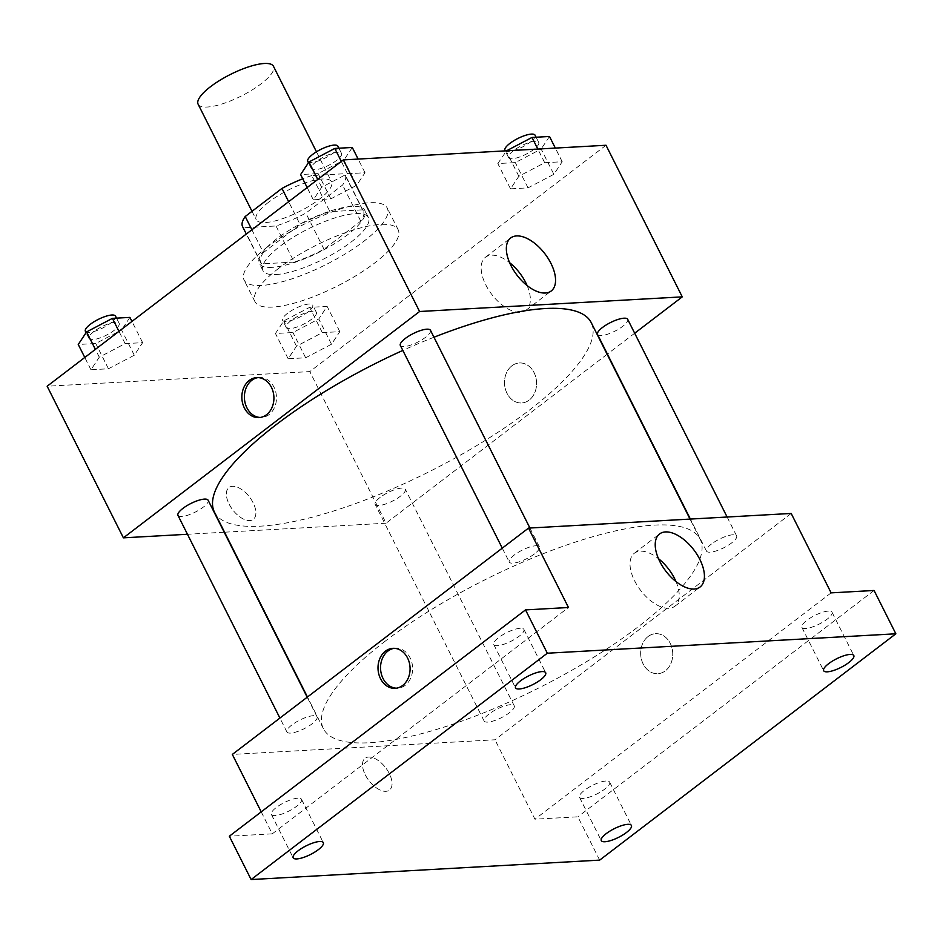 <?xml version="1.0" encoding="UTF-8"?>
<svg xmlns="http://www.w3.org/2000/svg" width="943" height="943" viewBox="0 0 943 943"><rect width="100%" height="100%" fill="white"/><g stroke="black" fill="none" stroke-linecap="round" stroke-linejoin="round"><path stroke-width="0.71" stroke-dasharray="4.71 3.54" d="M198.124 104.213A42.176 12.082 153.3 0 0 241.231 96.056A42.176 12.082 153.3 0 0 273.482 66.316M268.649 202.179A42.176 12.082 153.3 0 0 256.225 219.719A42.176 12.082 153.3 0 0 299.332 211.562A42.176 12.082 153.3 0 0 331.571 181.822A42.176 12.082 153.3 0 0 306.994 182.282A42.176 12.082 153.3 0 0 268.649 202.179M276.016 225.978L294.169 262.071A57.452 16.455 153.3 0 0 323.991 249.223L360.733 221.145A57.452 16.455 153.3 0 0 363.385 211.055A57.452 16.455 153.3 0 0 362.525 209.841L329.932 211.656L311.779 175.563L344.372 173.748A57.452 16.455 153.3 0 1 345.232 174.95A57.452 16.455 153.3 0 1 342.58 185.04L305.838 213.118A57.452 16.455 153.3 0 1 276.016 225.978L243.435 227.793A57.452 16.455 153.3 0 1 242.575 226.591M311.779 175.563A57.452 16.455 153.3 0 0 302.75 178.793M294.169 262.071L261.588 263.887L243.435 227.793M251.899 229.774L263.38 252.594L300.122 224.517L288.641 201.696M263.38 252.594A57.452 16.455 153.3 0 0 260.728 262.684A57.452 16.455 153.3 0 0 261.588 263.887M329.932 211.656A57.452 16.455 153.3 0 0 300.122 224.517M272.185 267.341A59.044 16.915 -26.7 0 1 259.313 263.392A59.044 16.915 -26.7 0 1 304.459 221.758A59.044 16.915 -26.7 0 1 364.8 210.336A59.044 16.915 -26.7 0 1 334.482 243.73A59.044 16.915 -26.7 0 1 272.185 267.341M275.816 274.554A59.044 16.915 153.3 0 0 338.113 250.944A59.044 16.915 153.3 0 0 368.43 217.562A59.044 16.915 153.3 0 0 334.011 218.198A59.044 16.915 153.3 0 0 280.33 246.052A59.044 16.915 153.3 0 0 262.944 270.617A59.044 16.915 153.3 0 0 275.816 274.554M362.525 209.841L344.372 173.748M323.991 249.223L305.838 213.118M360.733 221.145L342.58 185.04M267.694 246.76A80.131 22.962 153.3 0 0 244.096 280.095A80.131 22.962 153.3 0 0 325.995 264.594A80.131 22.962 153.3 0 0 387.267 208.085A80.131 22.962 153.3 0 0 340.564 208.957A80.131 22.962 153.3 0 0 267.694 246.76M278.586 268.425A80.131 22.962 153.3 0 0 254.999 301.748A80.131 22.962 153.3 0 0 336.899 286.259A80.131 22.962 153.3 0 0 398.158 229.738A80.131 22.962 153.3 0 0 351.456 230.611A80.131 22.962 153.3 0 0 278.586 268.425M331.488 344.23L305.65 357.786L288.157 358.753L296.491 346.187L322.329 332.643L339.834 331.665L331.488 344.23L305.65 357.786L288.157 358.753L296.491 346.187L322.329 332.643L339.834 331.665L331.488 344.23L318.781 318.97L292.943 332.514L275.45 333.492L283.784 320.915L309.622 307.371L327.127 306.392L318.781 318.97M553.859 174.314L528.021 187.857L510.528 188.836L518.862 176.27L544.7 162.715L562.205 161.748L553.859 174.314L528.021 187.857L510.528 188.836L518.862 176.27L544.7 162.715L562.205 161.748L553.859 174.314L541.152 149.041L515.314 162.597L497.821 163.563L506.521 150.809M606.007 145.257L309.823 371.589L47.15 386.229M134.295 355.228L108.457 368.772L90.952 369.75L99.298 357.173L125.136 343.629L142.629 342.651L134.295 355.228L108.457 368.772L90.952 369.75L99.298 357.173L125.136 343.629L142.629 342.651L134.295 355.228L121.576 329.956L95.75 343.5L78.245 344.478M356.666 185.299L330.828 198.855L313.324 199.822L321.669 187.256L347.495 173.712L365 172.734L356.666 185.299L330.828 198.855L313.324 199.822L321.669 187.256L347.495 173.712L365 172.734L356.666 185.299L343.947 160.039L318.121 173.583L300.617 174.561M607.139 354.273L386.064 523.2L309.823 371.589M386.064 523.2L224.552 532.206M224.198 532.217L187.468 534.268M229.125 504.116A20.027 10.562 52.6 0 0 253.278 519.369A20.027 10.562 52.6 0 0 249.506 497.044A20.027 10.562 52.6 0 0 228.96 487.531A20.027 10.562 52.6 0 0 229.125 504.116A20.027 10.562 52.6 0 0 253.29 519.357A20.027 10.562 52.6 0 0 249.506 497.032A20.027 10.562 52.6 0 0 228.96 487.531A20.027 10.562 52.6 0 0 229.125 504.116M214.45 512.096A210.867 60.411 153.3 0 0 429.973 471.323A210.867 60.411 153.3 0 0 591.214 322.612M433.969 337.24A210.867 60.411 153.3 0 0 402.838 350.419M634.686 333.221L607.398 354.073M597.544 334.482A16.868 4.833 153.3 0 0 614.789 331.217A16.868 4.833 153.3 0 0 627.684 319.323M380.147 497.385A16.868 4.833 153.3 0 0 375.173 504.399A16.868 4.833 153.3 0 0 392.418 501.134A16.868 4.833 153.3 0 0 405.313 489.24A16.868 4.833 153.3 0 0 395.482 489.417A16.868 4.833 153.3 0 0 380.147 497.385M177.968 515.385A16.868 4.833 153.3 0 0 195.213 512.132A16.868 4.833 153.3 0 0 208.108 500.226M430.479 330.309A16.868 4.833 -26.7 0 1 425.517 337.323A16.868 4.833 -26.7 0 1 410.181 345.279A16.868 4.833 -26.7 0 1 400.339 345.468M511.919 365.813A20.027 16.031 -93.2 0 0 505.307 388.752A20.027 16.031 -93.2 0 0 521.668 402.967A20.027 16.031 -93.2 0 0 536.555 382.068A20.027 16.031 -93.2 0 0 519.428 362.961A20.027 16.031 -93.2 0 0 511.919 365.813A20.027 16.031 -93.2 0 0 505.307 388.764A20.027 16.031 -93.2 0 0 521.656 402.967A20.027 16.031 -93.2 0 0 536.543 382.068A20.027 16.031 -93.2 0 0 519.428 362.961A20.027 16.031 -93.2 0 0 511.919 365.813M258.04 377.589A20.027 16.031 86.8 0 1 259.313 377.459A20.027 16.031 86.8 0 1 275.662 391.663A20.027 16.031 86.8 0 1 269.05 414.602A20.027 16.031 86.8 0 1 261.541 417.466A20.027 16.031 86.8 0 1 260.268 417.466M527.102 285.564A33.359 17.587 -127.4 0 1 526.017 310.247A33.359 17.587 -127.4 0 1 485.775 284.845A33.359 17.587 -127.4 0 1 485.492 257.227A33.359 17.587 -127.4 0 1 509.609 262.661M385.475 640.969A210.867 60.411 153.3 0 0 323.378 728.68A210.867 60.411 153.3 0 0 538.901 687.907A210.867 60.411 153.3 0 0 700.142 539.196A210.867 60.411 153.3 0 0 577.222 541.482A210.867 60.411 153.3 0 0 385.475 640.969M534.445 553.906A16.868 4.833 -26.7 0 1 519.11 561.863A16.868 4.833 -26.7 0 1 509.267 562.052A16.868 4.833 -26.7 0 1 522.174 550.158A16.868 4.833 -26.7 0 1 539.408 546.893A16.868 4.833 -26.7 0 1 534.445 553.906M489.075 713.969A16.868 4.833 153.3 0 0 484.101 720.982A16.868 4.833 153.3 0 0 501.346 717.717A16.868 4.833 153.3 0 0 514.241 705.824A16.868 4.833 153.3 0 0 504.411 706.001A16.868 4.833 153.3 0 0 489.075 713.969M291.87 724.955A16.868 4.833 153.3 0 0 286.908 731.968A16.868 4.833 153.3 0 0 304.141 728.715A16.868 4.833 153.3 0 0 317.048 716.81A16.868 4.833 153.3 0 0 307.206 716.998A16.868 4.833 153.3 0 0 291.87 724.955M711.446 544.04A16.868 4.833 153.3 0 0 706.472 551.066A16.868 4.833 153.3 0 0 723.717 547.8A16.868 4.833 153.3 0 0 736.613 535.895A16.868 4.833 153.3 0 0 726.782 536.084A16.868 4.833 153.3 0 0 711.446 544.04M791.189 513.452L494.992 739.784L232.332 754.424M599.665 860.122L577.87 816.803L534.94 819.196L494.992 739.784M261.223 811.864L272.268 833.836L229.338 836.229M365.283 774.84A20.027 10.562 52.6 0 0 389.447 790.093A20.027 10.562 52.6 0 0 385.663 767.767A20.027 10.562 52.6 0 0 365.118 758.255A20.027 10.562 52.6 0 0 365.283 774.84A20.027 10.562 52.6 0 0 389.447 790.081A20.027 10.562 52.6 0 0 385.675 767.755A20.027 10.562 52.6 0 0 365.118 758.255A20.027 10.562 52.6 0 0 365.283 774.84M831.125 592.864L534.94 819.196M648.089 636.537A20.027 16.031 -93.2 0 0 641.476 659.475A20.027 16.031 -93.2 0 0 657.825 673.691A20.027 16.031 -93.2 0 0 672.713 652.792A20.027 16.031 -93.2 0 0 655.597 633.684A20.027 16.031 -93.2 0 0 648.089 636.537A20.027 16.031 -93.2 0 0 641.464 659.475A20.027 16.031 -93.2 0 0 657.813 673.691A20.027 16.031 -93.2 0 0 672.713 652.792A20.027 16.031 -93.2 0 0 655.585 633.684A20.027 16.031 -93.2 0 0 648.077 636.537M272.268 833.836L568.464 607.504M394.198 648.312A20.027 16.031 86.8 0 1 395.471 648.183A20.027 16.031 86.8 0 1 411.82 662.387A20.027 16.031 86.8 0 1 405.207 685.325A20.027 16.031 86.8 0 1 397.698 688.19A20.027 16.031 86.8 0 1 396.425 688.19M675.978 581.56A33.359 17.587 -127.4 0 1 674.882 606.243A33.359 17.587 -127.4 0 1 634.639 580.853A33.359 17.587 -127.4 0 1 634.368 553.223A33.359 17.587 -127.4 0 1 658.473 558.657M605.972 781.016A16.868 4.833 153.3 0 0 588.173 787.77A16.868 4.833 153.3 0 0 579.509 797.306A16.868 4.833 153.3 0 0 596.754 794.041A16.868 4.833 153.3 0 0 609.649 782.148A16.868 4.833 153.3 0 0 605.972 781.016M828.343 611.099A16.868 4.833 153.3 0 0 810.544 617.842A16.868 4.833 153.3 0 0 801.88 627.378A16.868 4.833 153.3 0 0 819.125 624.125A16.868 4.833 153.3 0 0 832.021 612.219A16.868 4.833 153.3 0 0 828.343 611.099M874.067 590.471L577.87 816.803M297.847 798.191A16.868 4.833 153.3 0 0 280.047 804.933A16.868 4.833 153.3 0 0 271.384 814.481A16.868 4.833 153.3 0 0 288.617 811.216A16.868 4.833 153.3 0 0 301.524 799.322A16.868 4.833 153.3 0 0 297.847 798.191M520.218 628.274A16.868 4.833 153.3 0 0 502.419 635.016A16.868 4.833 153.3 0 0 493.755 644.552A16.868 4.833 153.3 0 0 510.988 641.287A16.868 4.833 153.3 0 0 523.895 629.394A16.868 4.833 153.3 0 0 520.218 628.274M352.293 147.462L343.947 160.039M316.353 161.571A16.868 4.833 153.3 0 0 311.379 168.597A16.868 4.833 153.3 0 0 328.624 165.331A16.868 4.833 153.3 0 0 341.519 153.438A16.868 4.833 153.3 0 0 331.688 153.615A16.868 4.833 153.3 0 0 316.353 161.571M330.828 198.855L318.121 173.583M313.324 199.822L307.159 187.551M321.669 187.256L317.744 179.465M347.495 173.712L341.331 161.442M365 172.734L358.128 159.072M307.748 161.371A16.868 4.833 153.3 0 0 324.993 158.106A16.868 4.833 153.3 0 0 337.889 146.212M549.498 136.476L541.152 149.041M513.558 150.585A16.868 4.833 153.3 0 0 508.583 157.599A16.868 4.833 153.3 0 0 525.829 154.334A16.868 4.833 153.3 0 0 538.724 142.44A16.868 4.833 153.3 0 0 528.893 142.629A16.868 4.833 153.3 0 0 513.558 150.585M528.021 187.857L515.314 162.597M510.528 188.836L497.821 163.563M518.862 176.27L506.155 150.998M544.7 162.715L537.828 149.065M562.205 161.748L555.333 148.086M504.953 150.385A16.868 4.833 153.3 0 0 522.198 147.12A16.868 4.833 153.3 0 0 535.094 135.226M129.922 317.39L121.576 329.956M93.982 331.5A16.868 4.833 153.3 0 0 89.007 338.513A16.868 4.833 153.3 0 0 106.253 335.248A16.868 4.833 153.3 0 0 119.16 323.355A16.868 4.833 153.3 0 0 109.317 323.532A16.868 4.833 153.3 0 0 93.982 331.5M108.457 368.772L95.75 343.5M90.952 369.75L84.787 357.468M99.298 357.173L95.373 349.381M125.136 343.629L118.959 331.358M142.629 342.651L131.949 321.433M85.377 331.299A16.868 4.833 153.3 0 0 102.622 328.034A16.868 4.833 153.3 0 0 115.517 316.129M291.187 320.502A16.868 4.833 153.3 0 0 286.212 327.527A16.868 4.833 153.3 0 0 303.457 324.262A16.868 4.833 153.3 0 0 316.353 312.369A16.868 4.833 153.3 0 0 306.522 312.546A16.868 4.833 153.3 0 0 291.187 320.502M305.65 357.786L292.943 332.514M288.157 358.753L275.45 333.492M296.491 346.187L283.784 320.915M322.329 332.643L309.622 307.371M339.834 331.665L327.127 306.392M287.556 313.288A16.868 4.833 153.3 0 0 282.582 320.302A16.868 4.833 153.3 0 0 299.827 317.037A16.868 4.833 153.3 0 0 312.722 305.143A16.868 4.833 153.3 0 0 302.892 305.332A16.868 4.833 153.3 0 0 287.556 313.288M251.993 211.315L256.225 219.719M316.471 151.799L331.571 181.822M368.43 217.562L364.8 210.336M262.944 270.617L259.313 263.392M363.385 211.055L345.232 174.95M260.728 262.684L246.312 234.041M398.158 229.738L387.267 208.085M254.999 301.748L244.096 280.095M259.313 377.459L256.767 377.601M261.541 417.466L258.995 417.608M526.017 310.247L551.207 290.986M485.492 257.227L510.693 237.966M700.142 539.196L690.028 519.086M323.378 728.68L307.453 697.018M502.277 548.142L509.267 562.052M529.919 528.009L539.408 546.893M514.241 705.824L405.313 489.24M484.101 720.982L375.173 504.399M317.048 716.81L307.194 697.219M286.908 731.968L279.906 718.059M736.613 535.895L727.124 517.023M706.472 551.066L690.382 519.074M395.471 648.183L392.925 648.324M397.698 688.19L395.152 688.331M674.882 606.243L700.083 586.994M634.368 553.223L659.57 533.962M579.509 797.306L601.292 840.626M609.649 782.148L631.433 825.467M271.384 814.481L293.167 857.788M301.524 799.322L323.308 842.629M493.755 644.552L515.538 687.871M523.895 629.394L545.679 672.713M801.88 627.378L823.663 670.697M832.021 612.219L853.804 655.538M341.519 153.438L338.902 148.216M311.379 168.597L308.444 162.75M538.724 142.44L536.107 137.218M508.583 157.599L505.2 150.88M119.16 323.355L116.531 318.133M89.007 338.513L86.072 332.679M316.353 312.369L312.722 305.143M286.212 327.527L282.582 320.302"/><path stroke-width="1.41" d="M316.471 151.799L273.482 66.316A42.176 12.082 153.3 0 0 248.893 66.764A42.176 12.082 153.3 0 0 210.548 86.673A42.176 12.082 153.3 0 0 198.124 104.213L251.993 211.315M251.899 229.774L245.215 216.501A57.452 16.455 153.3 0 0 242.575 226.591L246.312 234.041M245.215 216.501L281.969 188.423A57.452 16.455 153.3 0 1 302.75 178.793M288.641 201.696L281.969 188.423M187.468 534.268L123.403 537.84L47.15 386.229L343.335 159.897L606.007 145.257L682.26 296.868L634.686 333.221M402.838 350.419A210.867 60.411 153.3 0 0 276.547 424.385A210.867 60.411 153.3 0 0 214.45 512.096L307.453 697.018M690.028 519.086L591.214 322.612A210.867 60.411 153.3 0 0 433.969 337.24M123.403 537.84L419.588 311.508L682.26 296.868M727.124 517.023L627.684 319.323A16.868 4.833 153.3 0 0 617.854 319.5A16.868 4.833 153.3 0 0 602.518 327.457A16.868 4.833 153.3 0 0 597.544 334.482L690.382 519.074M307.194 697.219L208.108 500.226A16.868 4.833 153.3 0 0 198.278 500.415A16.868 4.833 153.3 0 0 182.942 508.371A16.868 4.833 153.3 0 0 177.968 515.385L279.906 718.059M502.277 548.142L400.339 345.468A16.868 4.833 -26.7 0 1 413.246 333.574A16.868 4.833 -26.7 0 1 430.479 330.309L529.919 528.009M419.588 311.508L343.335 159.897M510.976 265.596A33.359 17.587 -127.4 0 1 510.693 237.966A33.359 17.587 -127.4 0 1 544.924 253.808A33.359 17.587 -127.4 0 1 551.207 290.986A33.359 17.587 -127.4 0 1 510.976 265.596M266.504 414.743A20.027 16.031 86.8 0 1 258.995 417.608A20.027 16.031 86.8 0 1 241.879 398.5A20.027 16.031 86.8 0 1 256.767 377.601A20.027 16.031 86.8 0 1 273.116 391.805A20.027 16.031 86.8 0 1 266.504 414.743M260.268 417.466A20.027 16.031 86.8 0 1 244.426 398.359A20.027 16.031 86.8 0 1 258.04 377.589M509.609 262.661A33.359 17.587 -127.4 0 1 527.102 285.564M261.223 811.864L232.332 754.424L528.516 528.092L791.189 513.452L831.125 592.864L874.067 590.471L895.85 633.79L599.665 860.122L251.121 879.548L229.338 836.229L525.522 609.897L568.464 607.504L528.516 528.092M251.121 879.548L547.317 653.216L525.522 609.897M547.317 653.216L895.85 633.79M659.841 561.592A33.359 17.587 -127.4 0 1 659.57 533.962A33.359 17.587 -127.4 0 1 693.789 549.804A33.359 17.587 -127.4 0 1 700.083 586.994A33.359 17.587 -127.4 0 1 659.841 561.592M402.661 685.467A20.027 16.031 86.8 0 1 395.152 688.331A20.027 16.031 86.8 0 1 378.037 669.212A20.027 16.031 86.8 0 1 392.925 648.324A20.027 16.031 86.8 0 1 409.274 662.528A20.027 16.031 86.8 0 1 402.661 685.467M396.425 688.19A20.027 16.031 86.8 0 1 380.583 669.07A20.027 16.031 86.8 0 1 394.198 648.312M658.473 558.657A33.359 17.587 -127.4 0 1 675.978 581.56M827.341 671.829A16.868 4.833 -26.7 0 1 823.663 670.697A16.868 4.833 -26.7 0 1 832.327 661.161A16.868 4.833 -26.7 0 1 850.126 654.418A16.868 4.833 -26.7 0 1 853.804 655.538A16.868 4.833 -26.7 0 1 845.14 665.074A16.868 4.833 -26.7 0 1 827.341 671.829M519.216 688.991A16.868 4.833 -26.7 0 1 515.538 687.871A16.868 4.833 -26.7 0 1 524.202 678.335A16.868 4.833 -26.7 0 1 542.001 671.581A16.868 4.833 -26.7 0 1 545.679 672.713A16.868 4.833 -26.7 0 1 537.015 682.249A16.868 4.833 -26.7 0 1 519.216 688.991M296.845 858.92A16.868 4.833 -26.7 0 1 293.167 857.788A16.868 4.833 -26.7 0 1 301.831 848.252A16.868 4.833 -26.7 0 1 319.63 841.51A16.868 4.833 -26.7 0 1 323.308 842.629A16.868 4.833 -26.7 0 1 314.644 852.177A16.868 4.833 -26.7 0 1 296.845 858.92M604.97 841.745A16.868 4.833 -26.7 0 1 601.292 840.626A16.868 4.833 -26.7 0 1 609.956 831.078A16.868 4.833 -26.7 0 1 627.755 824.335A16.868 4.833 -26.7 0 1 631.433 825.467A16.868 4.833 -26.7 0 1 622.769 835.003A16.868 4.833 -26.7 0 1 604.97 841.745M307.159 187.551L300.617 174.561L308.95 161.984L334.789 148.44L352.293 147.462L358.128 159.072M317.744 179.465L308.95 161.984M341.331 161.442L334.789 148.44M338.902 148.216L337.889 146.212A16.868 4.833 153.3 0 0 328.058 146.401A16.868 4.833 153.3 0 0 312.722 154.357A16.868 4.833 153.3 0 0 307.748 161.371L308.444 162.75M506.521 150.809L531.993 137.454L549.498 136.476L555.333 148.086M537.828 149.065L531.993 137.454M536.107 137.218L535.094 135.226A16.868 4.833 153.3 0 0 525.263 135.403A16.868 4.833 153.3 0 0 509.927 143.36A16.868 4.833 153.3 0 0 504.953 150.385L505.2 150.88M84.787 357.468L78.245 344.478L86.591 331.912L112.417 318.369L129.922 317.39L131.949 321.433M95.373 349.381L86.591 331.912M118.959 331.358L112.417 318.369M116.531 318.133L115.517 316.129A16.868 4.833 153.3 0 0 105.687 316.318A16.868 4.833 153.3 0 0 90.351 324.274A16.868 4.833 153.3 0 0 85.377 331.299L86.072 332.679"/></g></svg>
